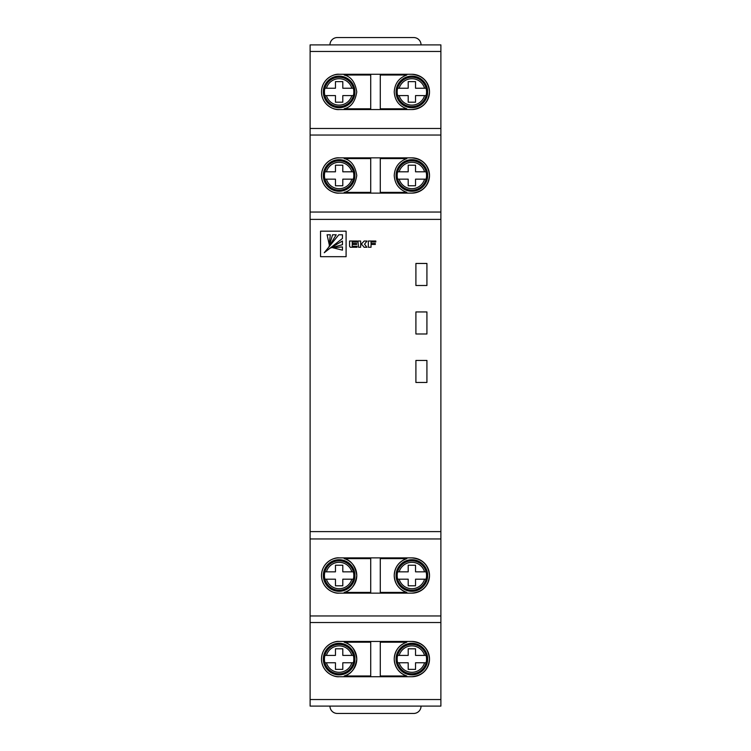 <?xml version="1.0" encoding="UTF-8"?>
<svg xmlns="http://www.w3.org/2000/svg" width="751" height="751" viewBox="0 0 751 751"><rect width="100%" height="100%" fill="white"/><g stroke="black" fill="none" stroke-linecap="round" stroke-linejoin="round"><path stroke-width="1.13" d="M370.722 158.583L370.722 192.378L344.174 192.378C351.036 190.792 355.242 185.159 356.763 175.481C355.242 165.811 351.036 160.179 344.174 158.583L370.722 158.583L370.722 192.378L344.174 192.378C351.036 190.792 355.242 185.159 356.763 175.481C355.242 165.811 351.036 160.179 344.174 158.583L370.722 158.583M406.826 75.016C398.95 77.907 394.754 83.539 394.237 91.913C394.754 100.296 398.95 105.929 406.826 108.811L380.278 108.811L380.278 75.016L406.826 75.016C398.95 77.907 394.754 83.539 394.237 91.913C394.754 100.296 398.95 105.929 406.826 108.811L380.278 108.811L380.278 75.016L406.826 75.016M406.826 158.583C398.95 161.474 394.754 167.107 394.237 175.481C394.754 183.864 398.95 189.496 406.826 192.378L380.278 192.378L380.278 158.583L406.826 158.583C398.95 161.474 394.754 167.107 394.237 175.481C394.754 183.864 398.95 189.496 406.826 192.378L380.278 192.378L380.278 158.583L406.826 158.583M344.174 108.811C351.036 107.224 355.242 101.592 356.763 91.913C355.242 82.244 351.036 76.611 344.174 75.016L370.722 75.016L370.722 108.811L344.174 108.811C351.036 107.224 355.242 101.592 356.763 91.913C355.242 82.244 351.036 76.611 344.174 75.016L370.722 75.016L370.722 108.811L344.174 108.811M364.545 244.206L366.976 241.043L364.132 241.043L361.907 243.484L360.64 243.484L360.64 241.024L357.927 241.024L358.546 247.248L360.64 247.248L360.64 244.488L362.226 244.882L364.066 247.248L366.892 247.248L364.545 244.206M329.22 244.554L330.309 234.791L327.089 234.791L329.22 244.554M324.254 252.721L342.456 238.461L342.456 234.791L338.785 234.791L324.254 252.721M332.646 247.717L342.456 250.158L342.456 246.938L332.646 247.717M406.826 642.189A17.63 17.63 0 0 0 394.237 659.087C394.754 650.704 398.95 645.071 406.826 642.189L380.278 642.189L380.278 675.984L406.826 675.984C398.95 673.093 394.754 667.461 394.237 659.087A17.63 17.63 0 0 0 406.826 675.984M406.826 558.622A17.63 17.63 0 0 0 394.237 575.519C394.754 567.136 398.95 561.504 406.826 558.622L380.278 558.622L380.278 592.417L406.826 592.417C398.95 589.526 394.754 583.893 394.237 575.519A17.63 17.63 0 0 0 406.826 592.417M426.559 91.913A14.691 14.691 0 0 0 426.089 88.242L415.538 88.242L415.538 81.634L408.197 81.634L408.197 88.242L397.636 88.242A14.691 14.691 0 0 0 397.636 95.593L399.166 95.593L397.636 95.593A14.691 14.691 0 0 0 426.559 91.913M396.068 91.913A15.799 15.799 0 0 0 411.867 107.712A15.799 15.799 0 0 0 427.666 91.913A15.799 15.799 0 0 0 411.867 76.123A15.799 15.799 0 0 0 396.068 91.913M353.824 91.913A14.691 14.691 0 0 0 353.364 88.242L351.834 88.242L353.364 88.242A14.691 14.691 0 0 0 324.441 91.913A14.691 14.691 0 0 0 324.911 95.593L335.462 95.593L335.462 102.202L342.803 102.202L342.803 95.593L353.364 95.593A14.691 14.691 0 0 0 353.824 91.913M323.334 91.913A15.799 15.799 0 0 0 339.133 107.712A15.799 15.799 0 0 0 354.932 91.913A15.799 15.799 0 0 0 339.133 76.123A15.799 15.799 0 0 0 323.334 91.913M353.824 659.087A14.691 14.691 0 0 0 353.364 655.407L351.834 655.407L353.364 655.407A14.691 14.691 0 0 0 324.441 659.087A14.691 14.691 0 0 0 324.911 662.757L335.462 662.757L335.462 669.366L342.803 669.366L342.803 662.757L353.364 662.757A14.691 14.691 0 0 0 353.824 659.087M323.334 659.087A15.799 15.799 0 0 0 339.133 674.877A15.799 15.799 0 0 0 354.932 659.087A15.799 15.799 0 0 0 339.133 643.288A15.799 15.799 0 0 0 323.334 659.087M426.559 659.087A14.691 14.691 0 0 0 426.089 655.407L415.538 655.407L415.538 648.798L408.197 648.798L408.197 655.407L397.636 655.407A14.691 14.691 0 0 0 397.636 662.757L399.166 662.757L397.636 662.757A14.691 14.691 0 0 0 426.089 662.757L415.538 662.757L415.538 669.366L408.197 669.366L408.197 662.757L399.166 662.757A13.227 13.227 0 0 0 424.568 662.757L426.089 662.757A14.691 14.691 0 0 0 426.559 659.087M396.068 659.087A15.799 15.799 0 0 0 411.867 674.877A15.799 15.799 0 0 0 427.666 659.087A15.799 15.799 0 0 0 411.867 643.288A15.799 15.799 0 0 0 396.068 659.087M426.559 175.481A14.691 14.691 0 0 0 426.089 171.81L415.538 171.81L415.538 165.201L408.197 165.201L408.197 171.81L397.636 171.81A14.691 14.691 0 0 0 397.636 179.16L399.166 179.16L397.636 179.16A14.691 14.691 0 0 0 426.559 175.481M396.068 175.481A15.799 15.799 0 0 0 411.867 191.28A15.799 15.799 0 0 0 427.666 175.481A15.799 15.799 0 0 0 411.867 159.691A15.799 15.799 0 0 0 396.068 175.481M353.824 175.481A14.691 14.691 0 0 0 353.364 171.81L351.834 171.81L353.364 171.81A14.691 14.691 0 0 0 324.441 175.481A14.691 14.691 0 0 0 324.911 179.16L335.462 179.16L335.462 185.769L342.803 185.769L342.803 179.16L353.364 179.16A14.691 14.691 0 0 0 353.824 175.481M323.334 175.481A15.799 15.799 0 0 0 339.133 191.28A15.799 15.799 0 0 0 354.932 175.481A15.799 15.799 0 0 0 339.133 159.691A15.799 15.799 0 0 0 323.334 175.481M353.824 575.519A14.691 14.691 0 0 0 353.364 571.84L351.834 571.84L353.364 571.84A14.691 14.691 0 0 0 324.441 575.519A14.691 14.691 0 0 0 324.911 579.19L335.462 579.19L335.462 585.799L342.803 585.799L342.803 579.19L353.364 579.19A14.691 14.691 0 0 0 353.824 575.519M323.334 575.519A15.799 15.799 0 0 0 339.133 591.309A15.799 15.799 0 0 0 354.932 575.519A15.799 15.799 0 0 0 339.133 559.72A15.799 15.799 0 0 0 323.334 575.519M426.559 575.519A14.691 14.691 0 0 0 426.089 571.84L415.538 571.84L415.538 565.231L408.197 565.231L408.197 571.84L397.636 571.84A14.691 14.691 0 0 0 397.636 579.19L399.166 579.19L397.636 579.19A14.691 14.691 0 0 0 426.089 579.19L415.538 579.19L415.538 585.799L408.197 585.799L408.197 579.19L399.166 579.19A13.227 13.227 0 0 0 424.568 579.19L426.089 579.19A14.691 14.691 0 0 0 426.559 575.519M396.068 575.519A15.799 15.799 0 0 0 411.867 591.309A15.799 15.799 0 0 0 427.666 575.519A15.799 15.799 0 0 0 411.867 559.72A15.799 15.799 0 0 0 396.068 575.519M411.867 74.283C422.503 75.41 428.38 81.286 429.497 91.913A17.63 17.63 0 0 0 411.867 74.283L339.133 74.283A17.63 17.63 0 0 0 321.503 91.913A17.63 17.63 0 0 0 339.133 109.552C333.979 110.256 321.738 104.971 321.503 91.913C321.738 78.864 333.979 73.579 339.133 74.283M411.867 641.448C422.503 642.574 428.38 648.451 429.497 659.087A17.63 17.63 0 0 0 411.867 641.448L339.133 641.448A17.63 17.63 0 0 0 321.503 659.087A17.63 17.63 0 0 0 339.133 676.717C333.979 677.421 321.738 672.136 321.503 659.087C321.738 646.029 333.979 640.744 339.133 641.448M411.867 157.851C422.503 158.977 428.38 164.854 429.497 175.481A17.63 17.63 0 0 0 411.867 157.851L339.133 157.851A17.63 17.63 0 0 0 321.503 175.481A17.63 17.63 0 0 0 339.133 193.12C333.979 193.824 321.738 188.539 321.503 175.481C321.738 162.432 333.979 157.147 339.133 157.851M411.867 557.88C422.503 559.007 428.38 564.883 429.497 575.519A17.63 17.63 0 0 0 411.867 557.88L339.133 557.88A17.63 17.63 0 0 0 321.503 575.519A17.63 17.63 0 0 0 339.133 593.149C333.979 593.853 321.738 588.568 321.503 575.519C321.738 562.461 333.979 557.176 339.133 557.88M310.116 128.468L440.884 128.468L440.884 44.9L310.116 44.9L310.116 706.1L440.884 706.1L440.884 699.528L310.116 699.528M440.884 128.468L440.884 538.965L310.116 538.965M411.867 109.552A17.63 17.63 0 0 0 429.497 91.913C428.38 102.549 422.503 108.426 411.867 109.552L339.133 109.552M411.867 193.12A17.63 17.63 0 0 0 429.497 175.481C428.38 186.117 422.503 191.993 411.867 193.12L339.133 193.12M411.867 676.717A17.63 17.63 0 0 0 429.497 659.087C428.38 669.714 422.503 675.59 411.867 676.717L339.133 676.717M344.174 675.984A17.63 17.63 0 0 0 344.174 642.189C351.036 643.776 355.242 649.408 356.763 659.087C355.242 668.756 351.036 674.389 344.174 675.984L370.722 675.984L370.722 642.189L344.174 642.189M344.174 592.417A17.63 17.63 0 0 0 344.174 558.622C351.036 560.208 355.242 565.841 356.763 575.519C355.242 585.189 351.036 590.821 344.174 592.417L370.722 592.417L370.722 558.622L344.174 558.622M411.867 593.149A17.63 17.63 0 0 0 429.497 575.519C428.38 586.146 422.503 592.023 411.867 593.149L339.133 593.149M440.884 538.965L440.884 622.532L310.116 622.532M440.884 212.035L310.116 212.035M440.884 622.532L440.884 699.528M426.089 571.84L424.568 571.84A13.227 13.227 0 0 0 399.166 571.84L397.636 571.84A14.691 14.691 0 0 1 426.089 571.84A14.691 14.691 0 0 0 397.636 571.84M342.803 571.84L351.834 571.84A13.227 13.227 0 0 0 326.432 571.84L335.462 571.84L335.462 565.231L342.803 565.231L342.803 571.84M324.911 579.19L326.432 579.19A13.227 13.227 0 0 0 351.834 579.19L353.364 579.19A14.691 14.691 0 0 1 324.911 579.19A14.691 14.691 0 0 0 353.364 579.19M326.432 571.84L324.911 571.84L326.432 571.84M342.803 171.81L351.834 171.81A13.227 13.227 0 0 0 326.432 171.81L335.462 171.81L335.462 165.201L342.803 165.201L342.803 171.81M351.834 179.16L353.364 179.16A14.691 14.691 0 0 1 324.911 179.16L326.432 179.16A13.227 13.227 0 0 0 351.834 179.16M326.432 171.81L324.911 171.81L326.432 171.81M408.197 179.16L399.166 179.16A13.227 13.227 0 0 0 424.568 179.16L415.538 179.16L415.538 185.769L408.197 185.769L408.197 179.16M399.166 171.81L397.636 171.81A14.691 14.691 0 0 1 426.089 171.81L424.568 171.81A13.227 13.227 0 0 0 399.166 171.81M424.568 179.16L426.089 179.16L424.568 179.16M426.089 655.407L424.568 655.407A13.227 13.227 0 0 0 399.166 655.407L397.636 655.407A14.691 14.691 0 0 1 426.089 655.407A14.691 14.691 0 0 0 397.636 655.407M342.803 655.407L351.834 655.407A13.227 13.227 0 0 0 326.432 655.407L335.462 655.407L335.462 648.798L342.803 648.798L342.803 655.407M324.911 662.757L326.432 662.757A13.227 13.227 0 0 0 351.834 662.757L353.364 662.757A14.691 14.691 0 0 1 324.911 662.757A14.691 14.691 0 0 0 353.364 662.757M326.432 655.407L324.911 655.407L326.432 655.407M342.803 88.242L351.834 88.242A13.227 13.227 0 0 0 326.432 88.242L335.462 88.242L335.462 81.634L342.803 81.634L342.803 88.242M351.834 95.593L353.364 95.593A14.691 14.691 0 0 1 324.911 95.593L326.432 95.593A13.227 13.227 0 0 0 351.834 95.593M326.432 88.242L324.911 88.242L326.432 88.242M408.197 95.593L399.166 95.593A13.227 13.227 0 0 0 424.568 95.593L415.538 95.593L415.538 102.202L408.197 102.202L408.197 95.593M399.166 88.242L397.636 88.242A14.691 14.691 0 0 1 426.089 88.242L424.568 88.242A13.227 13.227 0 0 0 399.166 88.242M424.568 95.593L426.089 95.593L424.568 95.593M329.952 44.9A7.35 7.35 0 0 1 337.293 37.55L413.707 37.55A7.35 7.35 0 0 1 421.048 44.9M426.925 285.502L426.925 263.46L415.904 263.46L415.904 285.502L426.925 285.502M421.048 706.1A7.35 7.35 0 0 1 413.707 713.45L337.293 713.45A7.35 7.35 0 0 1 329.952 706.1M426.925 333.988L426.925 311.947L415.904 311.947L415.904 333.988L426.925 333.988M426.925 382.475L426.925 360.442L415.904 360.442L415.904 382.475L426.925 382.475M320.536 231.177L320.536 256.682L346.098 256.682L346.098 231.177L320.536 231.177M330.506 247.971L342.456 244.695L342.456 241.024L330.506 247.971M329.004 246.563L336.213 234.791L332.552 234.791L329.004 246.563M375.81 241.024L368.328 241.024L368.328 247.248L371.041 247.248L371.041 244.432L375.322 244.432L375.322 243.521L371.041 243.521L371.041 241.972L375.81 241.972L375.81 241.024M352.247 246.3L352.247 244.469L356.622 244.469L356.622 243.484L352.247 243.484L352.247 242.019L357.044 242.019L357.044 241.024L349.572 241.024L349.572 245.586A2.826 2.826 0 0 0 349.75 246.581L350.313 247.248L357.044 247.248L357.044 246.3L352.247 246.3M397.636 88.242A14.691 14.691 0 0 1 426.089 88.242M324.911 88.242A14.691 14.691 0 0 1 353.364 88.242M324.911 655.407A14.691 14.691 0 0 1 353.364 655.407M397.636 171.81A14.691 14.691 0 0 1 426.089 171.81M324.911 171.81A14.691 14.691 0 0 1 353.364 171.81M324.911 571.84A14.691 14.691 0 0 1 353.364 571.84M440.884 531.614L310.116 531.614M440.884 219.386L310.116 219.386M440.884 51.472L310.116 51.472M440.884 135.039L310.116 135.039M440.884 615.961L310.116 615.961M426.089 579.19A14.691 14.691 0 0 1 397.636 579.19M353.364 179.16A14.691 14.691 0 0 1 324.911 179.16M426.089 179.16A14.691 14.691 0 0 1 397.636 179.16M426.089 662.757A14.691 14.691 0 0 1 397.636 662.757M353.364 95.593A14.691 14.691 0 0 1 324.911 95.593M426.089 95.593A14.691 14.691 0 0 1 397.636 95.593"/></g></svg>
